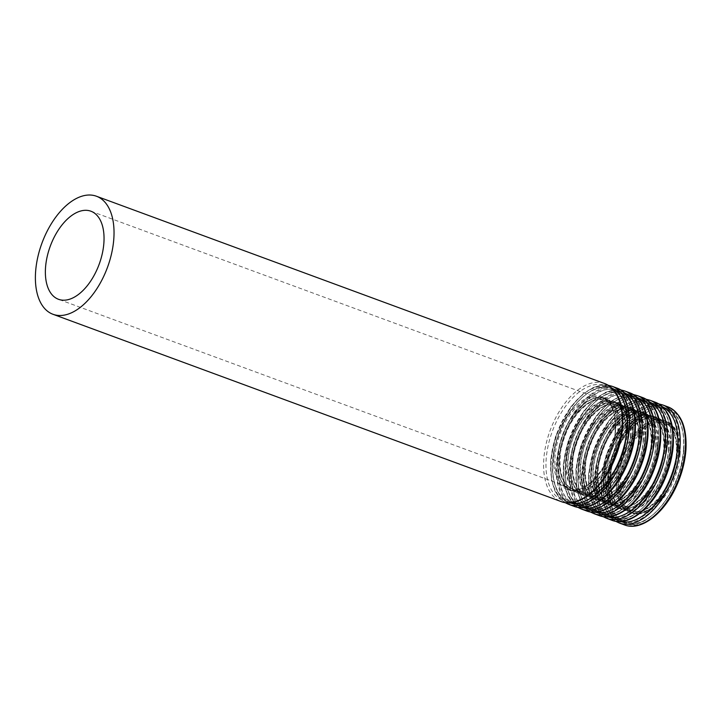 <?xml version="1.0" encoding="UTF-8"?>
<svg xmlns="http://www.w3.org/2000/svg" width="722" height="722" viewBox="0 0 722 722"><rect width="100%" height="100%" fill="white"/><g stroke="black" fill="none" stroke-linecap="round" stroke-linejoin="round"><path stroke-width="0.54" stroke-dasharray="3.61 2.71" d="M679.014 455.131A46.93 26.055 -69.8 0 0 666.081 423.209A46.93 26.055 -69.8 0 0 625.396 458.235A46.93 26.055 -69.8 0 0 633.618 511.275A46.93 26.055 -69.8 0 0 679.014 455.131M680.088 454.68A48.645 27.012 -69.8 0 0 666.677 421.603A48.645 27.012 -69.8 0 0 624.503 457.901A48.645 27.012 -69.8 0 0 633.023 512.891A48.645 27.012 -69.8 0 0 680.088 454.68M677.037 454.4A46.93 26.055 -69.8 0 0 664.105 422.487A46.93 26.055 -69.8 0 0 623.429 457.504A46.93 26.055 -69.8 0 0 631.651 510.544A46.93 26.055 -69.8 0 0 677.037 454.4M676.722 453.479A48.573 26.976 -69.8 0 0 634.358 433.498A48.573 26.976 -69.8 0 0 628.528 511.086A48.573 26.976 -69.8 0 0 676.722 453.479M683.644 450.293A60.35 33.519 -69.8 0 0 631.001 425.457A60.35 33.519 -69.8 0 0 623.754 521.871A60.35 33.519 -69.8 0 0 683.644 450.293M683.481 449.833A61.18 33.97 -69.8 0 0 666.623 408.228A61.18 33.97 -69.8 0 0 613.592 453.876A61.18 33.97 -69.8 0 0 624.304 523.026A61.18 33.97 -69.8 0 0 683.481 449.833M679.61 448.398A61.18 33.97 -69.8 0 0 662.742 406.793A61.18 33.97 -69.8 0 0 609.711 452.45A61.18 33.97 -69.8 0 0 620.424 521.6A61.18 33.97 -69.8 0 0 679.61 448.398M678.427 448.362A60.35 33.519 -69.8 0 0 625.784 423.534A60.35 33.519 -69.8 0 0 618.537 519.948A60.35 33.519 -69.8 0 0 678.427 448.362M670.702 451.259A48.573 26.976 -69.8 0 0 628.339 431.278A48.573 26.976 -69.8 0 0 622.499 508.866A48.573 26.976 -69.8 0 0 670.702 451.259M668.337 451.187A46.93 26.055 -69.8 0 0 655.405 419.274A46.93 26.055 -69.8 0 0 614.72 454.291A46.93 26.055 -69.8 0 0 622.942 507.34A46.93 26.055 -69.8 0 0 668.337 451.187M664.384 449.734A46.93 26.055 -69.8 0 0 651.452 417.821A46.93 26.055 -69.8 0 0 610.776 452.838A46.93 26.055 -69.8 0 0 618.998 505.878A46.93 26.055 -69.8 0 0 664.384 449.734M664.069 448.813A48.573 26.976 -69.8 0 0 621.705 428.832A48.573 26.976 -69.8 0 0 615.875 506.42A48.573 26.976 -69.8 0 0 664.069 448.813M670.991 445.627A60.35 33.519 -69.8 0 0 618.348 420.791A60.35 33.519 -69.8 0 0 611.101 517.205A60.35 33.519 -69.8 0 0 670.991 445.627M670.828 445.167A61.18 33.97 -69.8 0 0 653.97 403.562A61.18 33.97 -69.8 0 0 600.939 449.21A61.18 33.97 -69.8 0 0 611.651 518.36A61.18 33.97 -69.8 0 0 670.828 445.167M666.957 443.741A61.18 33.97 -69.8 0 0 650.089 402.127A61.18 33.97 -69.8 0 0 597.058 447.784A61.18 33.97 -69.8 0 0 607.771 516.934A61.18 33.97 -69.8 0 0 666.957 443.741M665.774 443.705A60.35 33.519 -69.8 0 0 613.131 418.868A60.35 33.519 -69.8 0 0 605.884 515.282A60.35 33.519 -69.8 0 0 665.774 443.705M658.049 446.593A48.573 26.976 -69.8 0 0 615.686 426.612A48.573 26.976 -69.8 0 0 609.846 504.2A48.573 26.976 -69.8 0 0 658.049 446.593M655.684 446.53A46.93 26.055 -69.8 0 0 642.751 414.608A46.93 26.055 -69.8 0 0 602.067 449.635A46.93 26.055 -69.8 0 0 610.289 502.674A46.93 26.055 -69.8 0 0 655.684 446.53M651.731 445.068A46.93 26.055 -69.8 0 0 638.799 413.155A46.93 26.055 -69.8 0 0 598.123 448.172A46.93 26.055 -69.8 0 0 606.345 501.221A46.93 26.055 -69.8 0 0 651.731 445.068M651.415 444.156A48.573 26.976 -69.8 0 0 609.052 424.166A48.573 26.976 -69.8 0 0 603.222 501.763A48.573 26.976 -69.8 0 0 651.415 444.156M658.338 440.962A60.35 33.519 -69.8 0 0 605.695 416.134A60.35 33.519 -69.8 0 0 598.448 512.539A60.35 33.519 -69.8 0 0 658.338 440.962M658.175 440.501A61.18 33.97 -69.8 0 0 641.317 398.896A61.18 33.97 -69.8 0 0 588.286 444.553A61.18 33.97 -69.8 0 0 598.998 513.703A61.18 33.97 -69.8 0 0 658.175 440.501M654.303 439.075A61.18 33.97 -69.8 0 0 637.436 397.47A61.18 33.97 -69.8 0 0 584.405 443.118A61.18 33.97 -69.8 0 0 595.118 512.268A61.18 33.97 -69.8 0 0 654.303 439.075M653.121 439.039A60.35 33.519 -69.8 0 0 600.478 414.211A60.35 33.519 -69.8 0 0 593.231 510.616A60.35 33.519 -69.8 0 0 653.121 439.039M645.396 441.936A48.573 26.976 -69.8 0 0 603.032 421.946A48.573 26.976 -69.8 0 0 597.193 499.543A48.573 26.976 -69.8 0 0 645.396 441.936M643.031 441.864A46.93 26.055 -69.8 0 0 630.089 409.952A46.93 26.055 -69.8 0 0 589.414 444.969A46.93 26.055 -69.8 0 0 597.635 498.009A46.93 26.055 -69.8 0 0 643.031 441.864M639.078 440.411A46.93 26.055 -69.8 0 0 626.145 408.49A46.93 26.055 -69.8 0 0 585.47 443.516A46.93 26.055 -69.8 0 0 593.692 496.556A46.93 26.055 -69.8 0 0 639.078 440.411M638.762 439.49A48.573 26.976 -69.8 0 0 596.399 419.509A48.573 26.976 -69.8 0 0 590.569 497.097A48.573 26.976 -69.8 0 0 638.762 439.49M645.685 436.296A60.35 33.519 -69.8 0 0 593.042 411.468A60.35 33.519 -69.8 0 0 585.795 507.882A60.35 33.519 -69.8 0 0 645.685 436.296M645.522 435.835A61.18 33.97 -69.8 0 0 628.663 394.23A61.18 33.97 -69.8 0 0 575.624 439.888A61.18 33.97 -69.8 0 0 586.345 509.037A61.18 33.97 -69.8 0 0 645.522 435.835M641.65 434.409A61.18 33.97 -69.8 0 0 624.783 392.804A61.18 33.97 -69.8 0 0 571.752 438.453A61.18 33.97 -69.8 0 0 582.464 507.602A61.18 33.97 -69.8 0 0 641.65 434.409M640.468 434.373A60.35 33.519 -69.8 0 0 587.825 409.545A60.35 33.519 -69.8 0 0 580.578 505.96A60.35 33.519 -69.8 0 0 640.468 434.373M632.743 437.27A48.573 26.976 -69.8 0 0 590.379 417.289A48.573 26.976 -69.8 0 0 584.54 494.877A48.573 26.976 -69.8 0 0 632.743 437.27M630.378 437.198A46.93 26.055 -69.8 0 0 617.436 405.286A46.93 26.055 -69.8 0 0 576.761 440.303A46.93 26.055 -69.8 0 0 584.982 493.343A46.93 26.055 -69.8 0 0 630.378 437.198M626.425 435.745A46.93 26.055 -69.8 0 0 613.492 403.833A46.93 26.055 -69.8 0 0 572.808 438.85A46.93 26.055 -69.8 0 0 581.039 491.89A46.93 26.055 -69.8 0 0 626.425 435.745M626.109 434.825A48.573 26.976 -69.8 0 0 583.746 414.843A48.573 26.976 -69.8 0 0 577.907 492.431A48.573 26.976 -69.8 0 0 626.109 434.825M633.032 431.639A60.35 33.519 -69.8 0 0 580.389 406.802A60.35 33.519 -69.8 0 0 573.142 503.216A60.35 33.519 -69.8 0 0 633.032 431.639M632.869 431.178A61.18 33.97 -69.8 0 0 616.01 389.573A61.18 33.97 -69.8 0 0 562.97 435.222A61.18 33.97 -69.8 0 0 573.692 504.371A61.18 33.97 -69.8 0 0 632.869 431.178M628.997 429.743A61.18 33.97 -69.8 0 0 612.13 388.138A61.18 33.97 -69.8 0 0 559.099 433.796A61.18 33.97 -69.8 0 0 569.811 502.945A61.18 33.97 -69.8 0 0 628.997 429.743M627.815 429.707A60.35 33.519 -69.8 0 0 575.172 404.88A60.35 33.519 -69.8 0 0 567.916 501.294A60.35 33.519 -69.8 0 0 627.815 429.707M620.09 432.604A48.573 26.976 -69.8 0 0 577.726 412.623A48.573 26.976 -69.8 0 0 571.887 490.211A48.573 26.976 -69.8 0 0 620.09 432.604M617.725 432.532A46.93 26.055 -69.8 0 0 604.783 400.62A46.93 26.055 -69.8 0 0 564.108 435.637A46.93 26.055 -69.8 0 0 572.329 488.686A46.93 26.055 -69.8 0 0 617.725 432.532M604.648 383.553A62.895 34.927 -69.8 0 0 550.128 430.483A62.895 34.927 -69.8 0 0 561.147 501.582M622.31 427.243A61.253 34.015 -69.8 0 0 568.882 402.046A61.253 34.015 -69.8 0 0 561.526 499.886A61.253 34.015 -69.8 0 0 622.31 427.243M615.388 430.438A49.466 27.472 -69.8 0 0 572.239 410.078A49.466 27.472 -69.8 0 0 566.292 489.11A49.466 27.472 -69.8 0 0 615.388 430.438M615.541 430.899A48.645 27.012 -69.8 0 0 602.13 397.813A48.645 27.012 -69.8 0 0 559.965 434.112A48.645 27.012 -69.8 0 0 568.485 489.101A48.645 27.012 -69.8 0 0 615.541 430.899M618.095 431.837A48.645 27.012 -69.8 0 0 604.684 398.752A48.645 27.012 -69.8 0 0 562.51 435.05A48.645 27.012 -69.8 0 0 571.039 490.039A48.645 27.012 -69.8 0 0 618.095 431.837M619.277 431.864A49.466 27.472 -69.8 0 0 576.129 411.513A49.466 27.472 -69.8 0 0 570.181 490.536A49.466 27.472 -69.8 0 0 619.277 431.864M611.949 388.102A61.253 34.015 -69.8 0 0 557.014 433.029A61.253 34.015 -69.8 0 0 569.649 502.855M612.021 386.27A62.895 34.927 -69.8 0 0 557.501 433.2A62.895 34.927 -69.8 0 0 568.521 504.299M617.301 388.21A62.895 34.927 -69.8 0 0 562.781 435.149A62.895 34.927 -69.8 0 0 573.8 506.248M634.963 431.909A61.253 34.015 -69.8 0 0 581.535 406.712A61.253 34.015 -69.8 0 0 574.18 504.552A61.253 34.015 -69.8 0 0 634.963 431.909M628.041 435.095A49.466 27.472 -69.8 0 0 584.892 414.744A49.466 27.472 -69.8 0 0 578.945 493.767A49.466 27.472 -69.8 0 0 628.041 435.095M628.194 435.556A48.645 27.012 -69.8 0 0 614.783 402.47A48.645 27.012 -69.8 0 0 572.618 438.777A48.645 27.012 -69.8 0 0 581.138 493.767A48.645 27.012 -69.8 0 0 628.194 435.556M630.748 436.494A48.645 27.012 -69.8 0 0 617.337 403.417A48.645 27.012 -69.8 0 0 575.163 439.716A48.645 27.012 -69.8 0 0 583.692 494.705A48.645 27.012 -69.8 0 0 630.748 436.494M631.931 436.53A49.466 27.472 -69.8 0 0 588.782 416.179A49.466 27.472 -69.8 0 0 582.834 495.202A49.466 27.472 -69.8 0 0 631.931 436.53M624.602 392.768A61.253 34.015 -69.8 0 0 569.667 437.685A61.253 34.015 -69.8 0 0 582.302 507.512M624.674 390.936A62.895 34.927 -69.8 0 0 570.154 437.866A62.895 34.927 -69.8 0 0 581.174 508.965M629.954 392.876A62.895 34.927 -69.8 0 0 575.434 439.815A62.895 34.927 -69.8 0 0 586.454 510.905M647.616 436.575A61.253 34.015 -69.8 0 0 594.188 411.369A61.253 34.015 -69.8 0 0 586.833 509.218A61.253 34.015 -69.8 0 0 647.616 436.575M640.694 439.761A49.466 27.472 -69.8 0 0 597.545 419.41A49.466 27.472 -69.8 0 0 591.598 498.433A49.466 27.472 -69.8 0 0 640.694 439.761M640.847 440.221A48.645 27.012 -69.8 0 0 627.436 407.136A48.645 27.012 -69.8 0 0 585.271 443.443A48.645 27.012 -69.8 0 0 593.791 498.424A48.645 27.012 -69.8 0 0 640.847 440.221M643.401 441.16A48.645 27.012 -69.8 0 0 629.99 408.074A48.645 27.012 -69.8 0 0 587.816 444.382A48.645 27.012 -69.8 0 0 596.345 499.362A48.645 27.012 -69.8 0 0 643.401 441.16M644.584 441.196A49.466 27.472 -69.8 0 0 601.435 420.845A49.466 27.472 -69.8 0 0 595.497 499.868A49.466 27.472 -69.8 0 0 644.584 441.196M637.255 397.434A61.253 34.015 -69.8 0 0 582.32 442.351A61.253 34.015 -69.8 0 0 594.955 512.178M637.327 395.593A62.895 34.927 -69.8 0 0 582.807 442.532A62.895 34.927 -69.8 0 0 593.827 513.622M642.607 397.542A62.895 34.927 -69.8 0 0 588.087 444.481A62.895 34.927 -69.8 0 0 599.107 515.571M660.269 441.232A61.253 34.015 -69.8 0 0 606.841 416.034A61.253 34.015 -69.8 0 0 599.486 513.883A61.253 34.015 -69.8 0 0 660.269 441.232M653.347 444.427A49.466 27.472 -69.8 0 0 610.198 424.076A49.466 27.472 -69.8 0 0 604.251 503.099A49.466 27.472 -69.8 0 0 653.347 444.427M653.5 444.887A48.645 27.012 -69.8 0 0 640.089 411.802A48.645 27.012 -69.8 0 0 597.924 448.1A48.645 27.012 -69.8 0 0 606.444 503.09A48.645 27.012 -69.8 0 0 653.5 444.887M656.054 445.826A48.645 27.012 -69.8 0 0 642.643 412.74A48.645 27.012 -69.8 0 0 600.469 449.039A48.645 27.012 -69.8 0 0 608.998 504.028A48.645 27.012 -69.8 0 0 656.054 445.826M657.237 445.862A49.466 27.472 -69.8 0 0 614.088 425.511A49.466 27.472 -69.8 0 0 608.15 504.534A49.466 27.472 -69.8 0 0 657.237 445.862M649.908 402.1A61.253 34.015 -69.8 0 0 594.973 447.017A61.253 34.015 -69.8 0 0 607.608 516.844M649.981 400.259A62.895 34.927 -69.8 0 0 595.46 447.198A62.895 34.927 -69.8 0 0 606.48 518.288M655.26 402.208A62.895 34.927 -69.8 0 0 600.74 449.138A62.895 34.927 -69.8 0 0 611.76 520.237M672.922 445.898A61.253 34.015 -69.8 0 0 619.494 420.7A61.253 34.015 -69.8 0 0 612.139 518.54A61.253 34.015 -69.8 0 0 672.922 445.898M666 449.093A49.466 27.472 -69.8 0 0 622.851 428.733A49.466 27.472 -69.8 0 0 616.904 507.765A49.466 27.472 -69.8 0 0 666 449.093M666.153 449.553A48.645 27.012 -69.8 0 0 652.742 416.468A48.645 27.012 -69.8 0 0 610.577 452.766A48.645 27.012 -69.8 0 0 619.097 507.756A48.645 27.012 -69.8 0 0 666.153 449.553M668.707 450.492A48.645 27.012 -69.8 0 0 655.296 417.406A48.645 27.012 -69.8 0 0 613.122 453.705A48.645 27.012 -69.8 0 0 621.651 508.694A48.645 27.012 -69.8 0 0 668.707 450.492M669.89 450.528A49.466 27.472 -69.8 0 0 626.741 430.168A49.466 27.472 -69.8 0 0 620.803 509.191A49.466 27.472 -69.8 0 0 669.89 450.528M662.561 406.757A61.253 34.015 -69.8 0 0 607.626 451.683A61.253 34.015 -69.8 0 0 620.261 521.51M662.634 404.925A62.895 34.927 -69.8 0 0 608.114 451.864A62.895 34.927 -69.8 0 0 619.133 522.954M667.913 406.865A62.895 34.927 -69.8 0 0 613.393 453.804A62.895 34.927 -69.8 0 0 624.413 524.903M685.575 450.564A61.253 34.015 -69.8 0 0 632.147 425.366A61.253 34.015 -69.8 0 0 624.792 523.206A61.253 34.015 -69.8 0 0 685.575 450.564M678.653 453.75A49.466 27.472 -69.8 0 0 635.504 433.399A49.466 27.472 -69.8 0 0 629.566 512.421A49.466 27.472 -69.8 0 0 678.653 453.75M678.806 454.21A48.645 27.012 -69.8 0 0 665.395 421.125A48.645 27.012 -69.8 0 0 623.23 457.432A48.645 27.012 -69.8 0 0 631.75 512.421A48.645 27.012 -69.8 0 0 678.806 454.21M666.081 423.209L664.105 422.487C672.985 426.206 677.083 436.648 676.397 453.822C675.151 485.121 647.092 518.495 631.651 510.544L633.618 511.275M683.806 450.113C681.92 490.085 647.065 533.368 624.304 523.026L620.424 521.6C603.998 516.185 598.195 487.151 607.337 458.308C616.922 424.897 644.385 399.004 662.742 406.793L666.623 408.228C679.249 413.914 684.97 427.884 683.806 450.113M655.405 419.274C640.73 411.856 614.115 441.575 611.056 472.089C609.296 491.348 613.258 503.099 622.942 507.34L618.998 505.878C634.439 513.838 662.498 480.455 663.744 449.165C664.43 431.991 660.332 421.54 651.452 417.821L655.405 419.274M671.153 445.456C669.267 485.428 634.412 528.703 611.651 518.36L607.771 516.934C591.345 511.519 585.542 482.486 594.684 453.642C604.269 420.231 631.732 394.347 650.089 402.127L653.97 403.562C666.596 409.248 672.317 423.218 671.153 445.456M642.751 414.608C628.077 407.199 601.462 436.909 598.403 467.423C596.643 486.682 600.605 498.433 610.289 502.674L606.345 501.221C621.786 509.172 649.845 475.789 651.091 444.499C651.776 427.325 647.679 416.874 638.799 413.155L642.751 414.608M658.5 440.79C656.614 480.762 621.759 524.037 598.998 513.703L595.118 512.268C578.692 506.853 572.889 477.82 582.031 448.976C591.616 415.565 619.079 389.681 637.436 397.47L641.317 398.896C653.942 404.591 659.664 418.552 658.5 440.79M630.089 409.952C615.424 402.533 588.809 432.252 585.75 462.757C583.99 482.016 587.952 493.767 597.635 498.009L593.692 496.556C609.133 504.507 637.192 471.123 638.438 439.833C639.114 422.659 635.026 412.208 626.145 408.49L630.089 409.952M645.847 436.124C643.961 476.096 609.106 519.371 586.345 509.037L582.464 507.602C566.039 502.187 560.236 473.154 569.378 444.31C578.963 410.908 606.426 385.016 624.783 392.804L628.663 394.23C641.289 399.925 647.011 413.887 645.847 436.124M617.436 405.286C602.771 397.867 576.156 427.586 573.097 458.091C571.337 477.35 575.299 489.101 584.982 493.343L581.039 491.89C596.48 499.841 624.539 466.466 625.784 435.167C626.461 417.993 622.373 407.551 613.492 403.833L617.436 405.286M633.194 431.458C631.308 471.43 596.453 514.714 573.692 504.371L569.811 502.945C553.386 497.53 547.583 468.497 556.725 439.653C566.31 406.242 593.773 380.35 612.13 388.138L616.01 389.573C628.636 395.259 634.358 409.23 633.194 431.458M90.927 211.221L604.783 400.62C590.118 393.201 563.494 422.921 560.443 453.434C558.684 472.693 562.646 484.444 572.329 488.686L58.473 299.287M615.216 430.61C613.844 462.811 585.28 497.332 568.485 489.101L571.039 490.039C553.612 485.5 553.314 443.398 571.797 417.56C583.105 401.874 594.071 395.602 604.684 398.752L602.13 397.813C611.651 401.91 616.01 412.849 615.216 430.61M608.204 385.259L600.948 385.25L593.078 387.606L583.746 393.3L571.183 406.26L555.29 437.252L550.615 459.932L551.554 480.527L555.01 491.059L559.324 497.765L564.965 502.584M627.869 435.276C626.497 467.477 597.933 501.998 581.138 493.767L583.692 494.705C566.265 490.157 565.967 448.064 584.45 422.226C595.758 406.54 606.724 400.268 617.337 403.417L614.783 402.47C624.304 406.576 628.663 417.515 627.869 435.276M620.857 389.925L613.601 389.916L605.731 392.272L596.399 397.966L583.836 410.926L567.943 441.909L563.268 464.598L564.207 485.193L567.663 495.725L571.977 502.422L577.618 507.25M640.531 439.933C639.15 472.143 610.586 506.663 593.791 498.424L596.345 499.362C578.918 494.823 578.62 452.73 597.103 426.892C608.411 411.206 619.377 404.934 629.99 408.074L627.436 407.136C636.957 411.242 641.317 422.171 640.531 439.933M633.51 394.591L626.254 394.582L618.384 396.929L609.052 402.632L596.489 415.592L580.596 446.575L575.921 469.255L576.86 489.859L580.317 500.382L584.63 507.088L590.271 511.916M653.184 444.599C651.804 476.8 623.239 511.329 606.444 503.09L608.998 504.028C591.58 499.489 591.273 457.387 609.756 431.548C621.064 415.863 632.03 409.6 642.643 412.74L640.089 411.802C649.61 415.908 653.97 426.837 653.184 444.599M646.163 399.257L638.907 399.239L631.046 401.594L621.705 407.289L609.142 420.258L593.249 451.241L588.574 473.921L589.513 494.516L592.97 505.048L597.293 511.754L602.924 516.573M665.837 449.264C664.457 481.466 635.892 515.986 619.097 507.756L621.651 508.694C604.233 504.155 603.926 462.053 622.409 436.214C633.717 420.529 644.683 414.257 655.296 417.406L652.742 416.468C662.264 420.565 666.623 431.503 665.837 449.264M658.816 403.914L651.56 403.905L643.699 406.26L634.358 411.955L621.795 424.915L605.902 455.907L601.227 478.587L602.166 499.182L605.623 509.714L609.946 516.42L615.577 521.239M666.677 421.603L665.395 421.125C674.917 425.231 679.276 436.169 678.49 453.93C677.11 486.132 648.546 520.652 631.75 512.421L633.023 512.891"/><path stroke-width="1.08" d="M103.869 243.143A46.93 26.055 -69.8 0 0 90.927 211.221A46.93 26.055 -69.8 0 0 50.251 246.247A46.93 26.055 -69.8 0 0 58.473 299.287A46.93 26.055 -69.8 0 0 103.869 243.143M113.796 239.018A62.895 34.927 -69.8 0 0 96.45 196.24A62.895 34.927 -69.8 0 0 41.93 243.179A62.895 34.927 -69.8 0 0 52.95 314.269A62.895 34.927 -69.8 0 0 113.796 239.018M621.985 426.323A62.895 34.927 -69.8 0 0 604.648 383.553C617.906 389.609 623.898 404.058 622.635 426.901C621.786 437.649 619.16 448.38 614.747 459.093C602.924 488.514 578.493 508.568 561.147 501.582A62.895 34.927 -69.8 0 0 621.985 426.323M569.649 502.855A61.253 34.015 -69.8 0 0 627.003 428.976A61.253 34.015 -69.8 0 0 611.949 388.102M564.965 502.584L568.521 504.299A62.895 34.927 -69.8 0 0 629.358 429.048A62.895 34.927 -69.8 0 0 612.021 386.27L608.204 385.259M634.638 430.989A62.895 34.927 -69.8 0 0 617.301 388.21C630.559 394.275 636.551 408.724 635.288 431.566C634.439 442.306 631.813 453.037 627.4 463.759C615.577 493.18 591.147 513.234 573.8 506.248A62.895 34.927 -69.8 0 0 634.638 430.989M582.302 507.512A61.253 34.015 -69.8 0 0 639.656 433.642A61.253 34.015 -69.8 0 0 624.602 392.768M577.618 507.25L581.174 508.965A62.895 34.927 -69.8 0 0 642.011 433.705A62.895 34.927 -69.8 0 0 624.674 390.936L620.857 389.925M647.291 435.655A62.895 34.927 -69.8 0 0 629.954 392.876C643.212 398.941 649.204 413.39 647.941 436.223C647.092 446.972 644.466 457.703 640.053 468.416C628.23 497.846 603.8 517.9 586.454 510.905A62.895 34.927 -69.8 0 0 647.291 435.655M594.955 512.178A61.253 34.015 -69.8 0 0 652.309 438.299A61.253 34.015 -69.8 0 0 637.255 397.434M590.271 511.916L593.827 513.622A62.895 34.927 -69.8 0 0 654.664 438.371A62.895 34.927 -69.8 0 0 637.327 395.593L633.51 394.591M659.944 440.321A62.895 34.927 -69.8 0 0 642.607 397.542C655.865 403.607 661.857 418.056 660.594 440.889C659.746 451.638 657.119 462.369 652.706 473.081C640.883 502.512 616.453 522.557 599.107 515.571A62.895 34.927 -69.8 0 0 659.944 440.321M607.608 516.844A61.253 34.015 -69.8 0 0 664.962 442.965A61.253 34.015 -69.8 0 0 649.908 402.1M602.924 516.573L606.48 518.288A62.895 34.927 -69.8 0 0 667.327 443.037A62.895 34.927 -69.8 0 0 649.981 400.259L646.163 399.257M672.597 444.978A62.895 34.927 -69.8 0 0 655.26 402.208C668.518 408.264 674.51 422.713 673.247 445.555C672.399 456.304 669.772 467.035 665.359 477.747C653.536 507.169 629.106 527.222 611.76 520.237A62.895 34.927 -69.8 0 0 672.597 444.978M620.261 521.51A61.253 34.015 -69.8 0 0 677.615 447.631A61.253 34.015 -69.8 0 0 662.561 406.757M615.577 521.239L619.133 522.954A62.895 34.927 -69.8 0 0 679.98 447.703A62.895 34.927 -69.8 0 0 662.634 404.925L658.816 403.914M685.25 449.644A62.895 34.927 -69.8 0 0 667.913 406.865C681.171 412.93 687.163 427.379 685.9 450.221C685.052 460.961 682.425 471.692 678.012 482.413C666.189 511.835 641.759 531.888 624.413 524.903A62.895 34.927 -69.8 0 0 685.25 449.644M52.95 314.269L561.147 501.582M96.45 196.24L604.648 383.553M568.521 504.299L573.8 506.248M612.021 386.27L617.301 388.21M581.174 508.965L586.454 510.905M624.674 390.936L629.954 392.876M593.827 513.622L599.107 515.571M637.327 395.593L642.607 397.542M606.48 518.288L611.76 520.237M649.981 400.259L655.26 402.208M619.133 522.954L624.413 524.903M662.634 404.925L667.913 406.865"/></g></svg>
